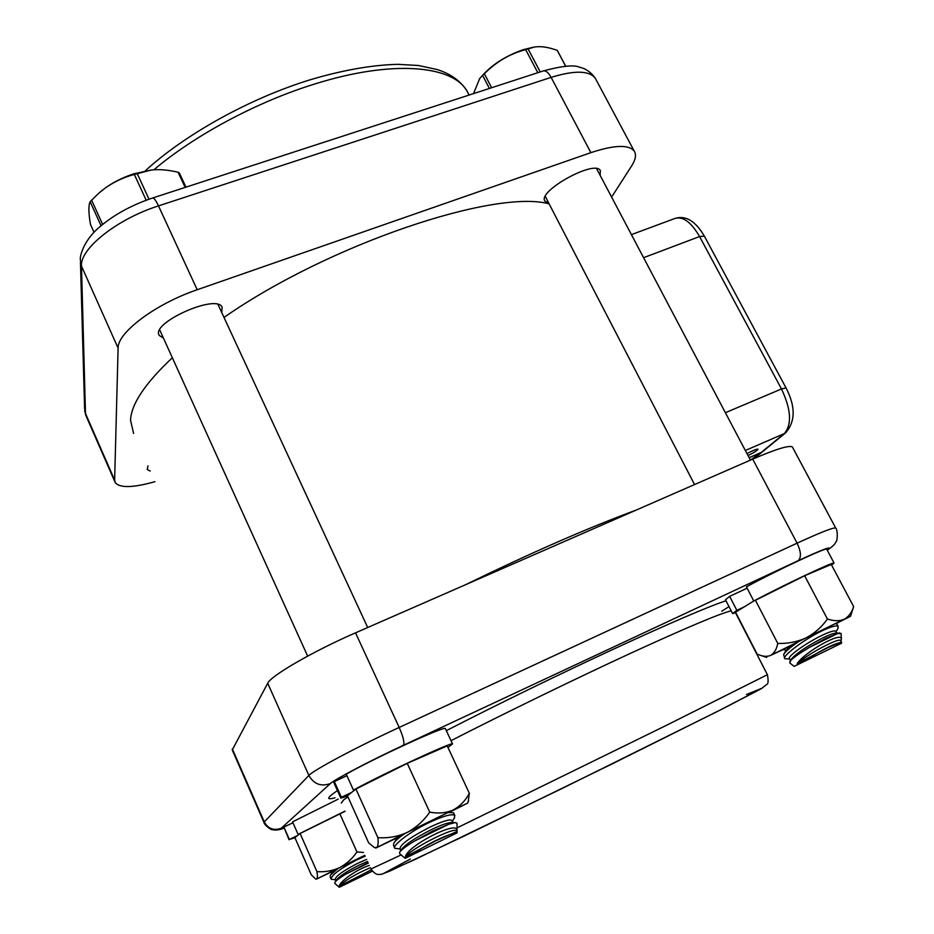 <?xml version="1.0" encoding="UTF-8"?>
<svg xmlns="http://www.w3.org/2000/svg" width="934" height="934" viewBox="0 0 934 934"><rect width="100%" height="100%" fill="white"/><g stroke="black" fill="none" stroke-linecap="round" stroke-linejoin="round"><path stroke-width="1.4" d="M549.134 203.892C495.44 188.843 329.34 243.961 223.997 317.432M172.346 357.745C145.19 383.267 131.25 404.083 130.526 420.195L133.597 433.481M465.821 584.602C530.862 552.858 587.661 528.014 636.206 510.069M746.966 453.574C752.991 450.421 756.657 448.962 757.976 449.172C757.661 450.27 754.345 452.418 748.029 455.594M757.766 454.73L750.562 460.053M489.393 88.45L482.633 75.42L479.714 78.514L473.503 93.622M557.411 50.623L565.735 66.256L557.224 50.354C547.908 47.015 540.167 45.941 534.026 47.155L525.655 49.607C509.801 53.833 496.036 61.889 484.372 73.774L482.633 75.42M484.372 73.774L491.611 87.738M537.821 72.7L525.655 49.607M528.06 48.837L540.214 71.918M565.665 66.256L557.224 50.354M532.824 47.354L523.227 49.677C505.784 55.783 491.891 64.703 481.559 76.401L481.314 76.681M785.669 651.01L784.525 648.605M799.095 641.296C790.421 647.134 785.26 651.547 783.638 654.524L786.054 650.344L790.433 645.663M838.183 626.445L836.922 624.064L835.183 623.643M783.638 654.524L784.77 658.68C781.723 656.544 803.158 639.942 821.546 631.069C831.062 626.574 836.607 625.033 838.183 626.457L837.763 628.745M789.697 659.019L784.77 658.68M790.526 660.361L789.499 658.692C786.661 657.011 805.703 643.211 821.43 635.657C829.544 631.769 834.296 630.275 835.696 631.209L835.837 631.442M789.849 661.529L790.864 659.754C795.429 653.928 806.089 646.643 822.831 637.899C828.867 634.968 833.14 633.38 835.626 633.135L836.093 633.124M841.114 633.649L837.74 633.462L825.446 638.494L809.393 647.367C800.275 652.808 794.087 657.151 790.794 660.385L789.779 662.942L794.145 666.374L841.569 643.199M809.393 647.367L837.74 633.462M841.569 643.211L841.511 641.985L828.154 647.449L797.157 663.7C803.987 652.562 841.569 631.069 841.371 639.043L840.927 641.051M841.511 641.973L840.752 640.759M810.011 657.501C823.566 649.013 833.677 644.028 840.355 642.534M797.157 663.7C806.824 654.512 839.152 637.303 840.612 640.549M101.024 225.724L90.166 201.697C88.368 205.282 88.473 212.882 90.481 224.475L94.007 232.297M185.165 187.395L178.09 172.23L179.363 173L185.959 187.139M178.09 172.23C167.606 169.801 158.57 169.089 150.993 170.105L134.321 174.424C120.007 178.359 107.772 184.99 97.615 194.307L90.166 201.697M91.579 200.051L102.6 224.405M146.183 200.226L134.321 174.424M137.181 173.514L149.008 199.211M151.495 170.046L133.796 173.817C120.696 178.125 109.687 184.056 100.767 191.61M394.346 842.398L398.211 836.969M454.835 815.51L453.539 812.732L447.876 812.557M404.515 833.735C398.795 837.693 395.222 840.857 393.786 843.227L393.541 845.48M400.231 849.018L394.813 848.294C391.836 845.842 409.384 832.054 428.636 822.784C443.381 815.896 452.114 813.479 454.823 815.51L454.099 818.488M400.884 850.36L400.009 848.586C400.359 844.453 410.178 837.378 429.488 827.337C442.144 821.336 449.628 819.025 451.939 820.414L452.126 820.764M399.95 851.761L401.41 849.578C405.298 844.476 415.093 837.926 430.784 829.917C440.416 825.271 447.269 822.796 451.332 822.48L452.056 822.492M457.018 823.473L455.407 822.562L448.787 824.243L432.477 831.155L414.603 841.009C406.092 846.169 401.071 849.952 399.554 852.368L399.729 853.688L405.169 858.346L457.088 832.859L457.076 831.47L435.909 840.752L405.461 856.84C406.617 846.332 457.427 820.005 457.065 830.279L457.006 831.307M414.603 841.009L448.787 824.243M405.461 856.84C411.182 848.446 455.021 826.321 456.784 830.863L457.088 831.47M416.319 851.633C429.932 842.935 442.121 836.934 452.885 833.607M338.015 868.422L330.438 875.135L333.59 870.675M330.438 875.135L330.146 876.944M335.411 879.816L331.126 879.174C331.266 875.298 339.848 868.854 356.881 859.829L365.194 856.163M335.901 880.844L335.236 879.431C335.516 876.29 343.012 870.92 357.687 863.32L366.642 859.385M335.084 882.058L336.38 880.155C339.404 876.302 346.829 871.364 358.668 865.351L367.552 861.428M368.101 862.654L345.837 874.119C339.731 877.82 336.065 880.575 334.851 882.396L334.909 883.506L339.287 887.288L372.316 871.2M345.837 874.119L368.311 863.098M371.393 869.858L339.264 886.214C339.462 881.859 356.484 869.391 369.35 865.421M347.308 882.338L371.335 869.752M339.264 886.214C345.125 880.248 355.492 874.084 370.378 867.709M831.61 565.117L834.062 563.039C834.004 561.311 784.385 584.731 753.773 600.994L735.548 612.19L757.112 654.08L758.7 654.711C763.3 656.602 767.293 656.824 770.667 655.376L782.61 649.807M747.13 588.187L729.652 596.371L736.844 610.346L745.332 606.329M736.844 610.346L732.56 613.545L735.794 612.657M729.652 596.371L725.484 599.791L732.501 613.416M826.8 549.379L826.718 549.215C826.473 547.149 776.854 570.347 746.441 586.832L753.773 600.994M344.973 811.144L298.086 834.389L300.094 833.478L294.887 837.623L311.267 874.784L315.505 878.906L316.311 879.198L331.839 871.737M292.961 822.772L283.901 827.057L289.353 839.444L297.456 835.58M289.353 839.444L294.957 837.81M283.901 827.057L289.05 839.759M338.201 799.13L292.552 821.85L298.086 834.389M447.946 747.457L452.535 743.931C452.71 741.444 383.115 773.784 353.449 790.106L355.924 789.02L347.436 795.768L368.626 842.818L374.125 847.407L376.507 847.652L375.853 848.025L395.514 838.627M346.934 775.675L334.337 781.571L341.389 797.286L351.604 792.452M341.389 797.286L340.84 798.15L347.576 796.083M334.337 781.571L333.835 782.564L340.758 797.963M445.46 728.789L445.355 728.555C445.296 725.59 375.678 757.509 346.245 774.158L353.449 790.106M852.835 609.096L853.641 606.586L831.26 564.463L804.629 575.741L755.431 600.282L777.788 643.433C776.586 649.282 774.216 653.263 770.667 655.376L805.995 637.91C797.134 641.927 787.736 643.76 777.788 643.433M827.419 619.009C821.815 626.983 814.681 633.287 805.995 637.91L844.173 619.289C839.444 621.25 833.852 621.157 827.419 619.009L804.629 575.741M853.641 606.586L853.606 606.68C851.785 612.576 848.632 616.779 844.173 619.289L850.535 616.288L853.606 606.68M835.907 623.655L850.535 616.288M782.318 649.807L798.593 641.635M345.055 811.331L300.094 833.478L316.941 871.62C317.642 875.788 317.537 878.252 316.626 879.011L339.509 867.686C332.376 870.897 324.845 872.216 316.941 871.62M363.513 852.438L356.963 851.948C352.34 858.696 346.514 863.938 339.509 867.686L364.809 855.311M356.963 851.948L339.813 813.701M331.803 871.667L337.676 868.655M468.179 801.792L469.323 793.246L447.223 745.892L407.259 763.347L355.924 789.02L377.896 837.658C378.503 843.157 378.036 846.484 376.507 847.652L407.142 832.439C397.884 836.619 388.135 838.358 377.896 837.658M429.722 812.136C423.744 820.823 416.214 827.594 407.142 832.439L453.224 809.965C446.148 813.047 438.303 813.771 429.722 812.136L407.259 763.347M469.323 793.246C465.459 800.671 460.088 806.24 453.224 809.965L467.747 803.065L468.67 800.38M449.826 812.055L467.747 803.065M395.374 838.557L403.943 834.132M448.425 812.44L449.546 812.055M154.939 481.675C133.165 487.817 119.949 488.155 115.291 482.703L114.637 480.099L118.104 348.125C117.275 332.691 155.745 303.772 197.202 289.738L590.883 152.651C614.303 144.933 628.745 144.408 634.209 151.075C636.509 154.67 635.645 159.621 631.606 165.948L611.618 197.086M221.767 312.621L222.082 307.088C216.058 293.474 149.779 323.444 159.364 335.516L163.45 338.12M600.13 175.323L600.352 170.537C594.748 159.235 536.455 191.739 545.059 201.254L548.748 203.145M147.957 465.868L147.233 469.533L150.222 471.051M792.651 447.479L792.382 446.989C789.347 445.004 776.119 449.044 752.711 459.119L355.527 632.843C313.602 651.021 270.72 675.819 267.708 683.233L232.251 749.955L263.96 822.399M745.344 450.503L784.315 433.574L754.672 457.8M755.326 457.041L760.661 452.675L749.138 457.707M785.996 432.524L784.315 433.574C792.09 424.41 791.145 409.547 781.478 388.964L786.019 387.89M754.275 458.442L785.809 432.675C795.534 421.292 795.593 406.348 785.984 387.82L704.294 236.01C695.561 221.171 685.918 215.275 675.352 218.311C683.303 216.349 691.37 222.42 699.578 236.547L704.353 236.115M643.596 257.691L699.578 236.547L781.478 388.964L725.391 412.7M114.637 480.099L85.484 413.493L81.48 266.085L118.104 348.125M114.835 481.687L86.29 416.459L84.609 408.567L80.452 262.419M153.83 169.825C194.832 135.091 257.037 101.794 314.63 84.037C392.105 59.624 452.406 65.275 467 91.007L469.137 95.046M634.209 151.075L595.285 78.246C588.268 68.474 580.691 67.587 579.477 67.201C574.036 64.691 561.964 65.929 543.261 70.937C545.795 70.377 548.421 72.525 551.118 77.37C574.538 70.202 589.261 70.494 595.285 78.246L596.102 79.764M543.261 70.937L152.662 197.973C153.993 197.845 155.931 200.483 158.5 205.889L551.118 77.37L590.883 152.651M152.662 197.973C130.643 205.398 112.349 215.614 97.755 228.62C83.71 241.089 79.588 256.185 80.382 260.061L81.48 266.085C79.752 248.794 117.182 218.953 158.5 205.889L197.202 289.738M752.711 459.119L797.099 543.168L399.18 727.446L355.527 632.843M835.825 528.247L835.685 527.99C833.35 527.371 820.484 532.427 797.099 543.168C801.103 551.714 801.454 557.551 798.173 560.68C823.916 548.807 833.583 545.281 827.197 550.103M267.708 683.233L308.874 775.454L264.275 821.932L232.297 748.87M403.371 745.285C404.714 742.904 403.313 736.961 399.18 727.446C357.162 746.826 313.007 770.398 308.874 775.454C313.847 784.14 321.016 786.848 330.379 783.568C334.244 779.621 369.759 760.941 403.371 745.285L798.173 560.68M767.398 674.71L664.553 726.255L457.053 827.874M401.153 854.914L370.961 869.005M410.341 859.046L383.279 873.629L414.439 859.735L561.509 788.775L718.468 710.926L762.156 688.171L746.464 694.511M341.342 803.053L343.443 800.064L347.938 796.865M451.005 740.662C506.602 712.257 575.577 678.703 629.901 653.602C685.591 628.022 719.343 613.755 731.147 610.813M721.772 611.198L728.999 606.621M725.998 600.796C693.285 611.046 553.547 675.492 446.335 730.668M337.443 790.596C326.69 797.893 325.884 800.298 335.014 797.788M283.901 828.061C281.274 828.972 280.375 829.03 281.204 828.26L330.379 783.568M281.204 828.26C273.79 830.898 268.14 828.797 264.275 821.932L264.042 822.597C263.785 824.489 271.327 830.314 272.179 829.602C275.577 830.501 279.5 830.011 283.924 828.131M758.338 454.286L754.112 458.512M675.352 218.311L631.419 234.621M531.89 47.506L534.026 47.155M545.293 196.467L694.557 484.559M596.604 168.645L750.411 460.123M784.887 649.749L782.12 649.819M836.035 631.758L838.102 628.162M836.887 633.1L835.696 631.209M835.626 633.135L839.864 633.019M841.371 639.043L841.102 633.392M149.837 170.222L150.993 170.105M159.726 329.924L307.648 656.1M218.007 304.507L367.704 627.52M396.086 839.794L395.386 838.37M449.231 812.055L451.064 812.078M393.529 845.48L394.813 848.294M452.336 821.184L454.624 817.682M453.013 822.515L451.939 820.414M451.332 822.48L455.407 822.562M457.065 830.279L457.018 823.111M332.212 872.531L331.757 871.585M330.134 876.956L331.126 879.174M826.718 549.215L834.062 563.039M445.355 728.555L452.535 743.931M766.697 657.419L760.953 655.481M375.818 848.025L375.141 847.768M145.179 170.934C185.189 134.169 250.055 98.222 310.497 79.682C342.883 70.097 372.012 64.983 397.872 64.329L418.502 65.497L437.439 69.606C450.97 74.043 460.824 81.176 467 91.007L469.09 95.058M84.667 410.551L85.776 415.28M159.364 335.516L158.967 334.641M545.059 201.254L544.755 200.658M827.255 550.219C832.404 546.705 835.241 543.997 835.755 542.094C837.459 541.825 838.067 530.045 835.685 527.99L792.382 446.989M735.525 612.762L767.433 674.78C768.495 680.711 768.285 683.91 766.791 684.4L761.268 688.708L724.726 707.75L612.155 763.895L464.338 835.965L389.747 871.118L381.259 874.376C378.725 874.084 376.425 876.279 370.996 869.075"/></g></svg>
